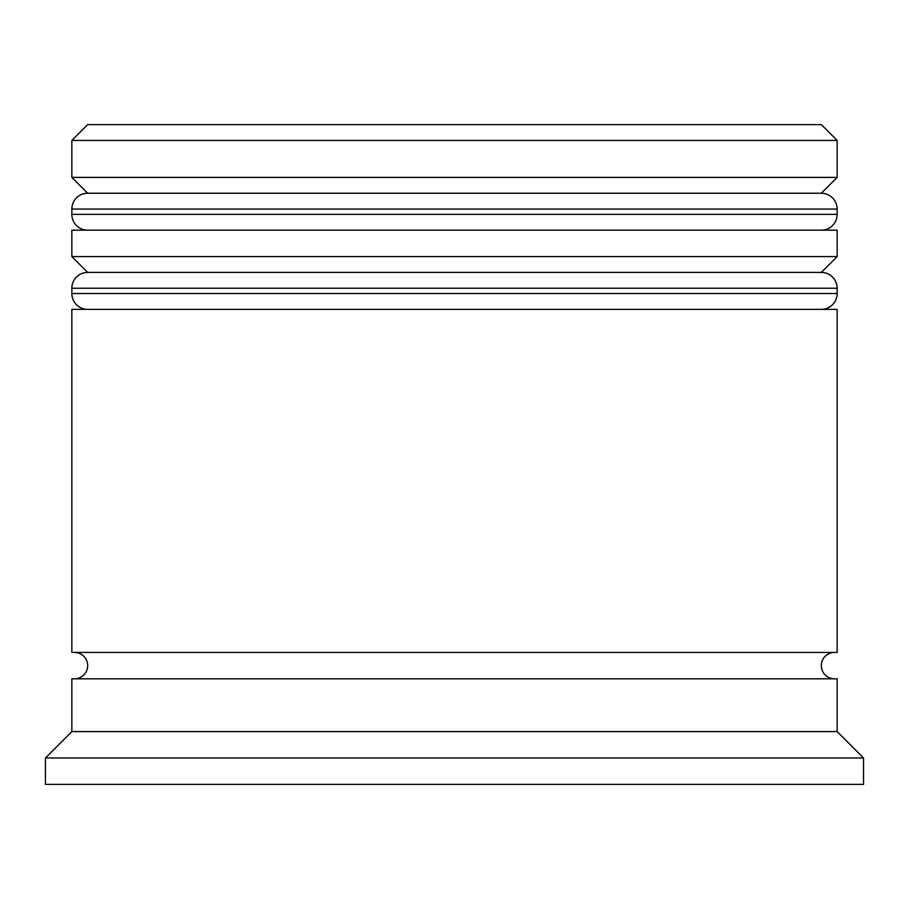 <?xml version="1.0" encoding="UTF-8"?>
<svg xmlns="http://www.w3.org/2000/svg" width="909" height="909" viewBox="0 0 909 909"><rect width="100%" height="100%" fill="white"/><g stroke="black" fill="none" stroke-linecap="round" stroke-linejoin="round"><path stroke-width="1.36" d="M837.155 209.07L71.845 209.07A15.839 15.839 0 0 1 87.673 193.231L71.845 177.403L837.155 177.403L821.327 193.231L87.673 193.231L821.327 193.231A15.839 15.839 0 0 1 837.155 209.07L837.155 214.354A15.839 15.839 0 0 1 821.327 230.182M87.673 230.182A15.839 15.839 0 0 1 71.845 214.354L837.155 214.354M71.845 209.07L71.845 214.354M837.155 288.244L71.845 288.244A15.839 15.839 0 0 1 87.673 272.405L71.845 256.577L837.155 256.577L821.327 272.405L87.673 272.405L821.327 272.405A15.839 15.839 0 0 1 837.155 288.244L837.155 293.516A15.839 15.839 0 0 1 821.327 309.355M87.673 309.355A15.839 15.839 0 0 1 71.845 293.516L837.155 293.516M71.845 288.244L71.845 293.516M74.481 678.818A13.192 13.192 0 0 0 87.673 665.627A13.192 13.192 0 0 0 74.481 652.423M834.519 678.818A13.192 13.192 0 0 1 821.327 665.627A13.192 13.192 0 0 1 834.519 652.423M71.845 140.452L87.673 124.624L821.327 124.624L837.155 140.452L71.845 140.452L71.845 177.403M71.845 731.597L71.845 678.818L837.155 678.818L837.155 731.597L71.845 731.597L45.45 757.992L45.45 784.376L863.55 784.376L863.55 757.992L45.45 757.992M837.155 731.597L863.55 757.992M837.155 140.452L837.155 177.403M837.155 256.577L837.155 230.182L71.845 230.182L71.845 256.577M837.155 309.355L71.845 309.355L71.845 652.423L837.155 652.423L837.155 309.355"/></g></svg>
